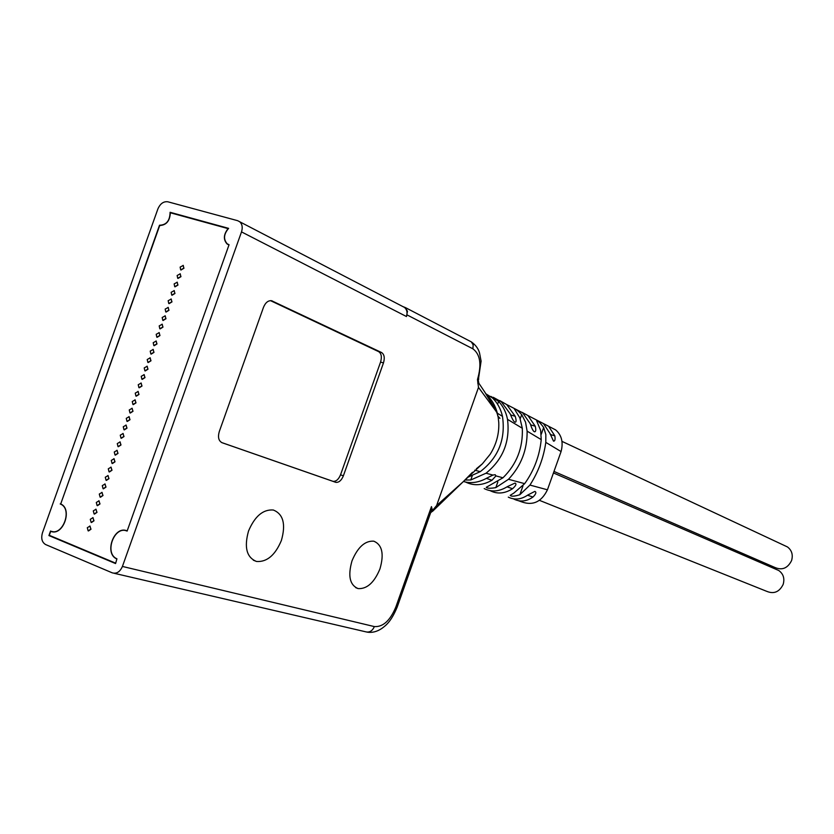 <?xml version="1.0" encoding="UTF-8"?>
<svg xmlns="http://www.w3.org/2000/svg" width="834" height="834" viewBox="0 0 834 834"><rect width="100%" height="100%" fill="white"/><g stroke="black" fill="none" stroke-linecap="round" stroke-linejoin="round"><path stroke-width="1.25" d="M379.939 568.924C374.299 582.539 367.033 589.096 358.151 588.606C349.769 585.145 347.726 575.898 352 560.855C357.744 547.156 365.021 540.599 373.809 541.183C382.212 544.769 384.255 554.016 379.939 568.924M407.044 314.908L472.888 348.81L473.17 344.88L471.335 341.898L405.48 307.631L407.461 311.322L406.46 316.534C407.638 312.656 406.992 309.623 404.511 307.433L237.627 220.676L167.863 201.797C163.558 201.234 160.232 203.621 157.887 208.948L42.451 532.843C40.908 538.399 41.95 542.298 45.609 544.55L112.256 572.843C116.604 574.042 119.992 571.905 122.421 566.442L241.506 231.894C242.871 227.463 242.235 224.054 239.608 221.667M431.147 511.305L431.449 506.624L432.627 511.086L430.667 512.66L436.599 505.571L478.497 387.403L477.475 379.543L478.278 380.325L478.747 378.938M248.532 531.008C254.829 516.204 263.106 509.209 273.364 510.022C283.32 514.109 285.989 524.263 281.381 540.484C275.21 555.183 266.932 562.189 256.559 561.48C246.645 557.539 243.966 547.385 248.532 531.008M222.053 442.708C218.623 440.905 217.695 437.204 219.269 431.616L263.492 307.308C265.473 302.565 268.173 300.376 271.592 300.73L381.576 352.532C384.307 354.398 384.933 357.869 383.463 362.957L343.379 475.818C341.471 480.415 338.969 482.594 335.873 482.365L222.053 442.708M405.48 307.631L402.801 306.547L404.511 307.433M48.925 535.564L50.53 531.039C62.54 536.867 72.923 509.251 60.653 504.143L159.513 225.222C166.393 225.055 169.917 220.749 170.094 212.295L228.62 228.36C223.731 234.093 223.262 239.254 227.202 243.809L229.058 244.727L127.122 531.081C114.331 525.128 103.885 553.536 116.927 558.79L115.561 563.555L48.925 535.564L115.634 563.346M53.334 531.821L52.313 531.55M61.174 504.205L60.194 503.944M228.38 228.579L171.356 213.045M115.707 563.138L116.875 558.978C103.812 553.745 113.956 525.284 126.914 530.789L125.611 530.622M52.073 531.696L50.728 531.321L49.31 535.303L115.415 563.075M227.932 244.279L228.62 244.81M171.335 212.92L170.094 212.295M159.513 225.222L160.232 225.566M228.975 244.977L127.195 530.862M228.704 244.842L227.098 243.987C223.178 239.598 223.512 234.469 228.099 228.62L228.255 228.704M228.099 228.62L170.334 212.764C169.886 220.958 166.352 225.19 159.721 225.482L60.715 503.965C72.996 509.063 62.904 536.721 50.728 531.321M180.092 273.74L180.957 276.669L178.007 278.431M183.105 265.337L183.949 268.256L180.988 270.028M177.089 282.132L177.955 285.072L175.025 286.844M174.087 290.534L174.963 293.485L172.044 295.257M171.074 298.937L171.971 301.898L169.062 303.659M168.072 307.339L168.968 310.311L166.081 312.072M165.069 315.742L165.976 318.724L163.099 320.485M162.057 324.145L162.984 327.126L160.107 328.898M159.054 332.547L159.982 335.539L157.126 337.311M156.052 340.95L156.99 343.962L154.144 345.724M153.039 349.352L153.988 352.375L151.162 354.137M150.037 357.755L150.996 360.788L148.181 362.55M147.024 366.157L147.993 369.201L145.199 370.963M144.021 374.57L145.001 377.614L142.218 379.376M141.009 382.973L141.999 386.038L139.226 387.789M137.996 391.375L138.997 394.451L136.244 396.213M134.993 399.788L136.005 402.874L133.263 404.626M131.98 408.201L133.002 411.287L130.281 413.049M128.968 416.604L130.01 419.711L127.289 421.462M125.965 425.017L127.008 428.134L124.308 429.885M122.952 433.43L124.005 436.547L121.326 438.298M119.94 441.843L121.003 444.97L118.334 446.722M116.937 450.245L118.011 453.394L115.353 455.145M113.924 458.658L115.009 461.817L112.361 463.568M110.912 467.082L112.006 470.24L109.379 471.992M107.899 475.495L109.004 478.664L106.398 480.415M104.886 483.908L106.001 487.087L103.406 488.839M101.884 492.321L103.009 495.511L100.424 497.262M98.871 500.734L100.007 503.944L97.432 505.685M95.858 509.157L97.005 512.368L94.44 514.109M92.845 517.57L94.002 520.791L91.459 522.532M89.832 525.993L91 529.225L88.467 530.956M177.142 275.501L177.705 278.275L180.801 276.596L180.248 273.833L177.142 275.501M180.134 267.109L180.686 269.862L183.803 268.194L183.251 265.431L180.134 267.109M174.15 283.904L174.713 286.688L177.809 285.009L177.246 282.226L174.15 283.904M171.158 292.307L171.731 295.09L174.817 293.422L174.243 290.628L171.158 292.307M168.166 300.699L168.749 303.503L171.814 301.825L171.231 299.031L168.166 300.699M165.174 309.101L165.768 311.916L168.822 310.238L168.228 307.433L165.174 309.101M162.182 317.504L162.786 320.329L165.82 318.651L165.226 315.825L162.182 317.504M159.19 325.906L159.805 328.742L162.828 327.064L162.223 324.228L159.19 325.906M156.198 334.309L156.813 337.155L159.836 335.476L159.211 332.63L156.198 334.309M153.206 342.711L153.831 345.568L156.834 343.9L156.208 341.033L153.206 342.711M150.214 351.114L150.85 353.981L153.842 352.313L153.206 349.436L150.214 351.114M147.211 359.517L147.868 362.404L150.839 360.726L150.193 357.838L147.211 359.517M144.219 367.919L144.876 370.817L147.837 369.139L147.191 366.251L144.219 367.919M141.227 376.322L141.895 379.23L144.845 377.562L144.178 374.654L141.227 376.322M138.236 384.724L138.913 387.654L141.843 385.975L141.175 383.056L138.236 384.724M135.244 393.137L135.921 396.067L138.851 394.399L138.163 391.469L135.244 393.137M132.241 401.54L132.94 404.49L135.848 402.812L135.16 399.872L132.241 401.54M129.249 409.953L129.958 412.913L132.846 411.235L132.147 408.274L129.249 409.953M126.257 418.355L126.966 421.326L129.854 419.658L129.145 416.687L126.257 418.355M123.255 426.768L123.985 429.75L126.851 428.082L126.132 425.1L123.255 426.768M120.263 435.181L120.993 438.173L123.849 436.495L123.119 433.503L120.263 435.181M117.271 443.584L118.011 446.597L120.847 444.918L120.117 441.916L117.271 443.584M114.268 451.997L115.019 455.02L117.855 453.342L117.104 450.329L114.268 451.997M111.276 460.41L112.037 463.443L114.852 461.765L114.091 458.742L111.276 460.41M108.284 468.823L109.045 471.867L111.85 470.188L111.078 467.155L108.284 468.823M105.282 477.236L106.064 480.29L108.847 478.622L108.076 475.568L105.282 477.236M102.29 485.649L103.072 488.714L105.845 487.046L105.063 483.981L102.29 485.649M99.288 494.062L100.09 497.137L102.843 495.469L102.05 492.394L99.288 494.062M96.296 502.475L97.098 505.571L99.84 503.892L99.037 500.807L96.296 502.475M93.293 510.898L94.117 513.994L96.848 512.326L96.025 509.23L93.293 510.898M90.291 519.311L91.125 522.418L93.846 520.75L93.012 517.643L90.291 519.311M87.299 527.724L88.133 530.851L90.843 529.183L90.009 526.056L87.299 527.724M485.92 393.825L492.654 398.11C497.491 402.885 500.765 408.962 502.475 416.322C505.79 439.289 498.378 457.73 480.238 471.658L467.697 477.319M463.412 481.489C471.002 483.699 478.81 482.584 486.837 478.122L492.894 475.067L495.188 474.723L495.959 475.901L491.977 480.248C482.605 485.503 473.806 486.107 465.581 482.042M472.221 475.87L470.772 479.977L486.024 473.222C503.038 459.398 510.21 441.447 507.52 419.356C506.082 412.132 503.111 406.158 498.607 401.446L497.606 404.292M470.772 479.977L464.934 480.03M498.034 416.239L496.657 412.079L478.497 387.403M499.743 418.188L497.658 415.832L499.941 418.366L498.106 416.656L498.774 422.598C499.212 433.816 496.355 444.366 490.204 454.238L482.375 463.829L476.381 468.771M436.599 505.571L463.141 481.791L472.482 472.284M484.585 391.772L497.366 413.247C495.323 405.605 491.653 399.35 486.358 394.492M490.903 396.4L498.607 401.446M507.52 419.356L522.303 428.249C523.126 447.743 516.684 464.257 502.975 477.799L486.222 487.327C487.212 488.453 490.413 488.547 495.823 487.619L508.5 479.289L524.68 483.657L513.942 492.998L510.22 495.333C511.169 496.657 514.38 496.449 519.853 494.718L529.944 485.075L547.438 489.798L561.074 451.569C563.482 442.281 561.657 435.056 555.621 429.896L550.774 427.394M508.5 479.289C521.114 465.841 527.328 449.797 527.119 431.147L525.545 422.16L521.709 414.592C518.143 410.87 515.62 408.858 514.14 408.566L519.843 417.834L522.303 428.249M527.119 431.147L541.224 439.622C539.619 455.791 534.104 470.47 524.68 483.657M529.944 485.075C538.326 471.971 543.612 457.741 545.811 442.385L545.843 434.556L543.664 427.498C540.401 422.994 538.055 420.743 536.637 420.774L540.64 430.407L541.224 439.622M545.811 442.385L561.074 451.569L547.438 489.798C541.61 501.755 533.145 505.821 522.042 501.995L518.467 500.723M543.455 423.578L548.616 426.257L554.85 435.901C555.392 439.528 554.944 441.269 553.505 441.134L549.992 433.513L543.476 423.589L537.878 420.711M521.959 412.288L527.901 415.52L535.251 426.257C536.137 430.052 535.876 431.897 534.438 431.793C533.166 431.23 531.779 428.561 530.278 423.797L522.689 412.84L515.391 409.056M499.712 400.581L506.707 404.573L515.224 416.322C516.434 420.44 516.361 422.39 514.995 422.16C513.786 421.796 512.18 419.002 510.158 413.8L501.328 401.79L493.207 397.286M508.292 497.127C514.745 500.233 521.271 499.514 527.891 494.979L534.855 491.382C536.627 492.175 535.991 494.062 532.957 497.043C526.598 501.474 520.312 502.183 514.098 499.18L513.515 498.857M484.2 488.588C491.633 492.279 499.368 491.612 507.426 486.608L514.995 483.084C516.809 483.772 515.996 485.649 512.566 488.714C504.883 493.613 497.471 494.301 490.329 490.767L490.079 490.632M775.943 569.278L778.768 570.508C783.366 573.865 784.836 578.504 783.157 584.415C779.394 591.984 773.9 594.288 766.675 591.316L539.369 500.317M784.7 545.655L787.452 546.937C791.841 550.304 793.207 554.86 791.57 560.594C787.661 568.319 782.052 570.592 774.734 567.401L554.297 471.564M478.278 380.335L477.475 379.543C481.823 364.594 480.29 354.346 472.888 348.81M478.362 382.41L478.852 383.265L477.736 383.15M492.55 406.127L497.366 413.247L502.475 416.322M221.635 442.541L333.016 481.343C336.112 481.583 338.614 479.404 340.533 474.807L380.565 362.06C382.035 356.983 381.409 353.512 378.678 351.646L270.477 300.636M241.506 231.894L406.46 316.534M114.122 573.271L365.407 631.734C369.347 632.798 372.329 631.088 374.362 626.584L122.421 566.442M374.362 626.584C383.035 627.126 390.197 620.6 395.848 606.996L397.172 607.11M431.449 506.624L395.848 606.996M496.574 411.923C493.113 405.032 487.212 395.483 478.852 383.254L478.278 380.325L481.093 361.132L479.519 352.876C478.309 348.581 475.588 344.922 471.335 341.898L470.022 341.221M474.775 470.178L480.238 471.658M492.894 475.067L486.024 473.222M495.959 475.901L502.975 477.799M491.977 480.248L486.399 478.372M497.846 481.906L495.823 487.619M521.709 414.592L520.218 418.783M522.97 485.909L519.853 494.718M543.664 427.498L541.266 434.274M532.957 497.043L527.557 495.219M512.566 488.714L507.051 486.858M550.263 434.462L554.85 435.901M530.674 424.829L535.251 426.257M510.637 414.894L515.224 416.322M272.447 301.032L271.238 300.667M378.678 351.646L381.576 352.532M383.463 362.957L380.565 362.06M340.533 474.807L343.379 475.818M335.508 482.261L332.651 481.239M355.659 587.626L358.151 588.606M462.443 482.448L432.502 511.367M366.97 632.109C371.985 632.964 376.937 631.745 381.836 628.44C385.954 625.396 391.042 621.737 397.12 607.246L431.72 509.689M61.424 504.351L60.653 504.143M228.318 244.602L227.098 243.987M497.648 414.394L496.657 412.079M463.131 481.791L482.365 463.819M495.292 398.652L501.338 401.779M555.611 429.906L548.678 426.31M543.497 423.62L527.943 415.561M522.689 412.83L506.718 404.563M553.755 473.076L778.768 570.508M562.012 441.384L787.452 546.937M253.317 560.198L256.559 561.48M333.016 481.343L335.873 482.365"/></g></svg>
